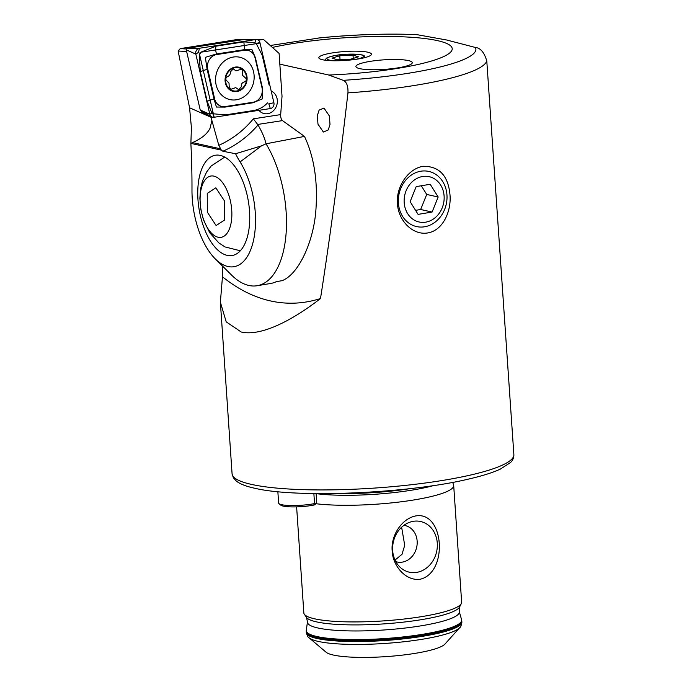 <?xml version="1.0" encoding="UTF-8"?>
<svg xmlns="http://www.w3.org/2000/svg" width="692" height="692" viewBox="0 0 692 692"><rect width="100%" height="100%" fill="white"/><g stroke="black" fill="none" stroke-linecap="round" stroke-linejoin="round"><path stroke-width="1.04" d="M395.824 561.636A18.641 15.933 102.5 0 0 397.087 561.982A18.641 15.933 102.5 0 0 402.381 562.112A18.641 15.933 102.5 0 0 417.138 544.18A18.641 15.933 102.5 0 0 405.166 525.583A18.641 15.933 102.5 0 0 403.868 525.358M413.236 521.327A25.959 22.187 102.5 0 0 410.468 521.993A25.959 22.187 102.5 0 0 393.315 542.044A25.959 22.187 102.5 0 0 400.374 567.475A25.959 22.187 102.5 0 0 416.714 572.379A25.959 22.187 102.5 0 0 437.283 543.142A25.959 22.187 102.5 0 0 413.236 521.327M420.295 579.213C406.005 581.427 392.693 565.995 392.174 550.841C390.764 535.686 401.732 518.429 415.978 515.895C444.238 511.215 448.355 572.474 420.295 579.213M444.921 644.114A60.446 10.224 176.1 0 1 396.542 655.748A60.446 10.224 176.1 0 1 333.449 655.064A60.446 10.224 176.1 0 1 326.105 652.219L309.142 637.851A76.63 12.966 176.1 0 0 318.45 641.458A76.63 12.966 176.1 0 0 398.445 642.332A76.63 12.966 176.1 0 0 459.782 627.583L444.921 644.114M452.689 482.359L453.563 484.902A79.087 13.382 176.1 0 1 453.692 485.507A79.087 13.382 176.1 0 1 403.298 501.51A79.087 13.382 176.1 0 1 315.881 503.715M453.692 485.507L461.642 602.152A79.087 13.382 176.1 0 1 461.348 603.502A79.087 13.382 176.1 0 1 400.166 619.461A79.087 13.382 176.1 0 1 314.782 618.847A79.087 13.382 176.1 0 1 304.316 614.211A79.087 13.382 176.1 0 1 303.84 612.913L296.617 506.881M331.779 53.007A26.348 4.463 -3.9 0 0 319.012 58.197A26.348 4.463 -3.9 0 0 358.499 58.932A26.348 4.463 -3.9 0 0 371.336 54.625A26.348 4.463 -3.9 0 0 359.174 51.26A26.348 4.463 -3.9 0 0 331.779 53.007M330.006 124.43L328.233 129.966L323.363 132.025L317.983 124.162L317.325 115.668L319.099 110.123L323.968 108.064L329.349 115.927L330.006 124.43M449.999 194.867C451.435 211.354 442.897 230.497 427.777 232.927C412.579 235.635 398.108 220.203 397.485 203.612C395.893 187.1 407.943 168.744 423.097 166.296C439.247 166.123 448.217 175.647 449.999 194.867M279.836 64.166L328.83 75.039L343.197 80.333C346.649 81.89 348.232 86.076 347.955 92.884C339.071 169.774 329.92 238.325 320.5 298.529C292.188 320.595 260.858 336.615 241.214 331.996L226.215 321.849L220.376 302.231L222.461 276.765L222.305 265.875M320.5 298.529A355.878 181.97 90.8 0 1 270.572 300.951A355.878 181.97 90.8 0 1 222.461 276.765M408.358 60.576A28.242 4.783 -3.9 0 0 376.509 60.498A28.242 4.783 -3.9 0 0 355.904 66.536A28.242 4.783 -3.9 0 0 359.814 68.655A28.242 4.783 -3.9 0 0 391.663 68.724A28.242 4.783 -3.9 0 0 412.268 62.695A28.242 4.783 -3.9 0 0 408.358 60.576A28.242 4.783 -3.9 0 0 376.509 60.498A28.242 4.783 -3.9 0 0 355.904 66.536A28.242 4.783 -3.9 0 0 359.814 68.655A28.242 4.783 -3.9 0 0 391.663 68.724A28.242 4.783 -3.9 0 0 412.268 62.695A28.242 4.783 -3.9 0 0 408.358 60.576M328.83 75.039A107.329 18.165 -3.9 0 0 433.798 60.308A107.329 18.165 -3.9 0 0 437.379 40.612A107.329 18.165 -3.9 0 0 272.397 47.428M513.871 454.618C513.966 457.568 512.85 460.206 510.514 462.533L500.299 469.133C492.574 472.688 481.943 476.009 468.406 479.115C408.488 493.483 296.133 498.37 254.518 488.197C246.447 486.476 240.453 484.158 236.517 481.251L233.36 477.817L232.079 473.83A141.22 23.9 176.1 0 0 251.611 484.435A141.22 23.9 176.1 0 0 410.858 484.789A141.22 23.9 176.1 0 0 513.871 454.618L486.779 60.896C484.236 52.402 480.447 47.93 475.413 47.471L446.669 40.006L416.601 34.6C386.75 33.415 354.615 34.488 320.188 37.826L270.252 45.508M401.628 527.226L404.716 545.331L402.009 554.309L395.452 559.716M287.284 124.058L295.173 129.724M208.24 229.087A31.071 15.25 -99.5 0 0 229.856 227.737A31.071 15.25 -99.5 0 0 223.724 184.271A31.071 15.25 -99.5 0 0 202.107 185.62A31.071 15.25 -99.5 0 0 208.24 229.087M207.392 212.271L207.245 193.414L215.835 187.826L224.571 201.087L224.718 219.944L216.129 225.531L207.392 212.271M258.912 110.331A11.859 10.432 104.6 0 0 263.851 113.514A11.859 10.432 104.6 0 0 277.328 100.409A11.859 10.432 104.6 0 0 271.186 91.024A11.859 10.432 -75.4 0 1 276.696 105.444A11.859 10.432 -75.4 0 1 263.851 113.514A11.859 10.432 -75.4 0 1 258.912 110.331M202.194 113.834L201.571 111.17L201.856 112.381L206.571 114.223L211.233 117.363L211.89 120.486L210.1 128.167C207.297 133.911 201.415 138.72 192.463 142.587L190.88 143.538L191.407 127.579L189.565 107.77L178.129 51L180.223 48.622L186.347 48.985M190.88 143.538A451.911 221.847 -99.5 0 1 191.978 189.954A62.142 30.5 -99.5 0 0 192.246 198.388A62.142 30.5 -99.5 0 0 215.221 258.843A62.142 30.5 -99.5 0 0 255.244 212.375A62.142 30.5 -99.5 0 0 240.098 161.919A67.79 33.277 80.5 0 1 235.583 153.745L222.85 151.237L221.328 150.138L218.793 145.303L211.89 120.486M215.221 258.843L231.543 275.053A84.735 41.598 -99.5 0 0 257.078 285.735A84.735 41.598 -99.5 0 0 286.116 211.683A84.735 41.598 -99.5 0 0 266.031 143.798L261.498 145.856L235.583 153.745M249.518 211.103A50.836 24.955 80.5 0 1 232.097 255.53A50.836 24.955 80.5 0 1 197.973 199.659A50.836 24.955 80.5 0 1 215.402 155.233A50.836 24.955 80.5 0 1 249.518 211.103A50.836 24.955 -99.5 0 0 215.402 155.233A50.836 24.955 -99.5 0 0 197.973 199.659A50.836 24.955 -99.5 0 0 232.097 255.53A50.836 24.955 -99.5 0 0 249.518 211.103M257.078 285.735L270.676 283.469A84.735 41.598 80.5 0 0 276.428 281.618L281.947 280.701C298.754 274.603 314.583 240.288 316.097 206.692C317.637 179.531 313.77 156.107 304.48 136.41L266.031 143.798C264.742 138.253 262.069 131.973 258.029 124.958L253.341 118.834L280.684 114.604C280.58 117.458 281.177 119.465 282.483 120.616L304.48 136.41M180.223 48.622L237.685 39.444L263.436 39.401L258.315 40.136M258.834 40.577L258.73 40.127M189.565 107.77L211.233 117.363L212.409 117.182M263.436 39.401L279.101 53.44L282.025 96.257L280.684 114.604M186.641 51.511L178.129 51M214.079 116.922L199.599 54.659L200.862 52.229L259.431 43.163M233.403 57.029A21.746 19.117 104.6 0 0 215.67 77.478A21.746 19.117 104.6 0 0 229.398 99.458A21.746 19.117 104.6 0 0 236.318 99.795A21.746 19.117 104.6 0 0 254.05 79.346A21.746 19.117 104.6 0 0 240.332 57.367A21.746 19.117 104.6 0 0 233.403 57.029M214.658 98.93A11.297 9.93 104.6 0 0 225.134 106.585L253.038 102.26A11.297 9.93 104.6 0 0 262 87.694L255.063 57.894A11.297 9.93 104.6 0 0 244.596 50.239L216.683 54.564A11.297 9.93 104.6 0 0 207.73 69.131L214.658 98.93L214.027 99.06L216.44 107.035L225.021 107.096L225.134 106.585M267.449 102.935C263.756 106.966 259.093 109.509 253.462 110.556L225.549 114.872L212.876 113.765L212.401 112.857L209.806 114.223A4.515 3.97 104.6 0 0 211.709 116.879A4.515 3.97 104.6 0 0 213.992 117.285L270.321 108.566A4.515 3.97 104.6 0 0 273.902 102.745L259.924 42.601A4.515 3.97 104.6 0 0 256.274 39.496A4.515 3.97 104.6 0 0 255.737 39.539L199.4 48.258A4.515 3.97 104.6 0 0 195.819 54.08L209.806 114.223L200.239 109.993A1.22 1.073 104.6 0 0 200.758 110.711L211.709 116.879M243.843 39.556A1.22 1.073 104.6 0 0 243.549 39.565L187.221 48.284A1.22 1.073 104.6 0 0 186.26 49.85L200.239 109.993M199.348 53.128L198.5 52.393L199.4 48.258L187.221 48.284M200.792 52.211L215.965 46.191L243.878 41.875L255.063 42.601L255.106 43.397L256.152 43.388L262.199 55.273L269.127 85.073M211.795 112.969L207.228 101.473L200.299 71.674L199.218 54.564M225.021 107.096L252.926 102.779L262.251 98.939L262.329 87.486L255.4 57.687L251.871 49.426L244.406 49.651L216.501 53.967L205.342 57.332L207.098 69.261L207.73 69.131M246.144 78.585L242.589 75.359L242.771 70.402L241.482 69.235L235.92 70.826L233.239 68.854L230.548 71.778C230.505 74.234 229.476 75.852 227.46 76.63C225.393 78.153 225.289 79.658 227.14 81.154L229.017 83.101L229.19 86.327L230.635 89.363L235.704 87.642L238.818 89.726L241.318 86.76C241.015 84.208 242.053 82.59 244.423 81.907C246.032 81.353 246.603 80.246 246.144 78.585M231.578 68.387A12.43 10.925 104.6 0 0 226.025 85.047A12.43 10.925 104.6 0 0 240.591 90.228A12.43 10.925 104.6 0 0 246.144 73.568A12.43 10.925 104.6 0 0 231.578 68.387M226.483 84.787A11.859 10.432 104.6 0 0 240.383 89.726A11.859 10.432 104.6 0 0 245.695 73.828A11.859 10.432 104.6 0 0 231.785 68.88A11.859 10.432 104.6 0 0 226.483 84.787M444.1 196.009A23.217 19.843 102.5 0 0 422.596 176.503A23.217 19.843 102.5 0 0 404.197 202.652A23.217 19.843 102.5 0 0 425.71 222.158A23.217 19.843 102.5 0 0 444.1 196.009M446.954 194.962A28.242 24.142 102.5 0 0 428.798 171.426A28.242 24.142 102.5 0 0 398.402 203.041A28.242 24.142 102.5 0 0 416.558 226.578A28.242 24.142 102.5 0 0 446.954 194.962M430.208 184.28L416.195 186.606L410.131 201.657L418.089 214.382L432.102 212.046L438.166 196.995L430.208 184.28M421.272 185.759L426.713 194.452L438.166 196.995M432.102 212.046L420.649 209.503L426.713 194.452M420.649 209.503L415.572 210.351M332.004 58.119L339.772 55.767L353.015 55.118L358.482 56.813L350.714 59.166L337.471 59.815L332.004 58.119M340.04 59.694L339.772 55.767M353.24 58.405L353.015 55.118M316.659 502.85L315.102 504.58A3.953 0.666 176.1 0 1 313.632 505.099A20.622 3.486 176.1 0 1 311.452 505.489A20.622 3.486 176.1 0 1 280.779 505.151L278.997 503.646A22.317 3.78 -3.9 0 0 312.196 504.018A22.317 3.78 -3.9 0 0 314.549 503.586A5.648 0.96 -3.9 0 0 316.659 502.85A5.648 0.96 -3.9 0 0 316.728 502.677L316.106 493.586M277.855 491.683L278.625 503.023A22.317 3.78 -3.9 0 0 278.997 503.646M306.487 617.385A77.123 13.053 176.1 0 0 316.685 621.909A77.123 13.053 176.1 0 0 399.967 622.506A77.123 13.053 176.1 0 0 459.626 606.945L459.246 611.486A76.111 12.88 176.1 0 1 405.114 628.042A76.111 12.88 176.1 0 1 317.991 628.007A76.111 12.88 176.1 0 1 307.482 621.831L306.487 617.385L304.316 614.211M410.52 488.578A76.258 12.906 176.1 0 1 339.08 493.448M433.728 485.533A76.492 12.94 176.1 0 1 316.114 493.638M459.246 611.486L461.564 619.66A77.859 13.174 176.1 0 1 406.178 636.597A77.859 13.174 176.1 0 1 317.048 636.553A77.859 13.174 176.1 0 1 306.297 630.239L306.322 632.661C307.343 636.009 308.286 637.739 309.142 637.851M461.564 619.66L461.798 621.018A77.954 13.191 176.1 0 1 404.941 637.669A77.954 13.191 176.1 0 1 317.031 637.47A77.954 13.191 176.1 0 1 306.253 631.623M461.798 621.018L461.867 622.056A77.954 13.191 176.1 0 1 405.01 638.707A77.954 13.191 176.1 0 1 317.1 638.508A77.954 13.191 176.1 0 1 306.322 632.661M418.072 34.747A130.909 22.153 -3.9 0 0 317.637 38.129M347.955 92.884A141.22 23.9 -3.9 0 0 486.779 60.896M343.197 80.333A130.909 22.153 -3.9 0 0 475.413 47.471M261.498 145.856L240.098 161.919M282.483 120.616L257.519 124.482M191.035 143.417L221.328 150.138M218.793 145.303A96.032 84.424 104.6 0 0 253.341 118.834M192.463 142.587L220.385 148.78M258.029 124.958A101.681 89.389 -75.4 0 1 222.85 151.237M186.26 49.85L195.819 54.08L198.5 52.393M243.549 39.565L255.737 39.539L255.063 42.601M256.152 43.388L259.924 42.601M270.321 108.566L268.816 103.809L273.902 102.745M212.876 113.765L213.992 117.285M200.299 71.674L207.098 69.261L214.027 99.06A7.906 1.929 166.9 0 0 207.228 101.473M215.965 46.191A7.906 3.521 -98.8 0 0 216.501 53.967L216.683 54.564M243.878 41.875L244.596 50.239M252.926 102.779L253.038 102.26M325.612 60.204L325.621 60.256A19.774 3.348 176.1 0 1 325.612 60.204C325.586 58.906 326.408 57.972 328.069 57.393C334.504 55.36 340.845 54.305 347.09 54.227A18.355 3.105 -3.9 0 0 327.826 57.652A18.355 3.105 -3.9 0 0 335.966 60.766M354.884 59.477A18.355 3.105 -3.9 0 0 363.092 55.585A18.355 3.105 -3.9 0 0 347.064 54.244C367.236 54.348 363.681 55.585 365.065 57.514A19.774 3.348 176.1 0 1 365.065 57.566L365.065 57.514M313.865 493.552L314.549 503.586L313.632 505.099M459.626 606.945L461.348 603.502M461.867 622.056C461.304 625.516 460.613 627.359 459.782 627.583M232.079 473.83L220.376 302.231M307.482 621.831L306.297 630.239M240.323 250.781L225.021 246.932L218.862 242.918L209.719 232.772L203.448 219.796L200.818 209.382L199.876 198.301L200.559 189.089L202.548 180.794L206.649 171.953L211.138 166.037L224.718 157.067M243.696 39.548L256.274 39.496"/></g></svg>
